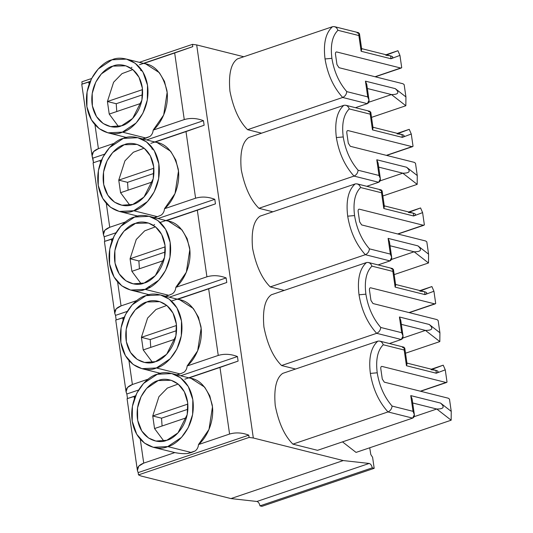 <?xml version="1.0" encoding="UTF-8"?>
<svg xmlns="http://www.w3.org/2000/svg" width="533" height="533" viewBox="0 0 533 533"><rect width="100%" height="100%" fill="white"/><g stroke="black" fill="none" stroke-linecap="round" stroke-linejoin="round"><path stroke-width="0.8" d="M377.797 341.18C370.955 347.356 368.47 358.096 370.348 373.406L377.217 372.794C375.585 359.742 377.597 350.394 383.24 344.758C382.141 341.88 380.329 340.687 377.797 341.18L282.69 373.386C276.227 377.97 273.749 388.717 275.241 405.613C278.686 422.995 284.569 435.841 292.884 444.136C284.569 435.841 278.686 422.995 275.241 405.613C273.749 388.717 276.227 377.97 282.69 373.386L377.797 341.18C370.955 347.356 368.47 358.096 370.348 373.406C372.907 388.883 378.79 401.729 387.991 411.929C378.79 401.729 372.907 388.883 370.348 373.406L377.217 372.794C379.369 385.979 384.326 397.072 392.081 406.073L413.028 411.329L410.763 395.613L440.571 403.088L451.244 411.396L449.479 399.117L448.32 398.218L384.313 382.154L382.288 379.07L380.789 368.689C380.662 367.104 381.082 366.351 382.048 366.431L446.054 382.494L447.027 382.128L445.262 369.849L436.267 373.22L406.459 365.738L404.194 350.014L383.24 344.758C377.597 350.394 375.585 359.742 377.217 372.794C379.369 385.979 384.326 397.072 392.081 406.073C391.795 408.844 390.429 410.796 387.991 411.929L292.884 444.136L387.991 411.929L412.649 418.119L387.991 411.929M366.464 262.562C359.622 268.739 357.143 279.485 359.022 294.796L365.885 294.176C364.259 281.124 366.271 271.777 371.914 266.14C370.815 263.262 368.996 262.069 366.464 262.562L271.357 294.769C264.901 299.359 262.416 310.099 263.915 326.995C267.359 344.385 273.236 357.223 281.557 365.525C273.236 357.223 267.359 344.385 263.915 326.995C262.416 310.099 264.901 299.359 271.357 294.769L366.464 262.562C359.622 268.739 357.143 279.485 359.022 294.796C361.581 310.273 367.457 323.111 376.664 333.318C367.457 323.111 361.581 310.273 359.022 294.796L365.885 294.176C368.043 307.368 372.993 318.461 380.749 327.462L401.702 332.719L399.437 316.995L429.245 324.477L439.918 332.779L438.146 320.506L436.993 319.6L372.987 303.537L370.955 300.452L369.462 290.072C369.336 288.486 369.755 287.733 370.721 287.813L434.728 303.877L435.701 303.51L433.929 291.238L424.941 294.602L395.133 287.12L392.861 271.397L371.914 266.14C366.271 271.777 364.259 281.124 365.885 294.176C368.043 307.368 372.993 318.461 380.749 327.462C380.462 330.227 379.103 332.179 376.664 333.318L281.557 365.525L376.664 333.318C379.103 332.179 380.462 330.227 380.749 327.462L401.702 332.719L403.021 335.983L401.316 339.508L376.664 333.318L401.316 339.508L389.423 343.532L401.316 339.508C403.481 338.348 403.608 336.09 401.702 332.719L400.283 322.871M355.138 183.952C348.296 190.128 345.817 200.868 347.696 216.178L354.558 215.565C352.933 202.513 354.938 193.166 360.588 187.523C359.489 184.651 357.67 183.459 355.138 183.952L260.031 216.151C253.568 220.742 251.09 231.489 252.589 248.385C256.027 265.767 261.91 278.612 270.224 286.907C261.91 278.612 256.027 265.767 252.589 248.385C251.09 231.489 253.568 220.742 260.031 216.151L355.138 183.952C348.296 190.128 345.817 200.868 347.696 216.178C350.254 231.655 356.131 244.5 365.332 254.701C356.131 244.5 350.254 231.655 347.696 216.178L354.558 215.565C356.71 228.75 361.667 239.843 369.422 248.844L390.369 254.101L388.104 238.378L417.912 245.86L428.585 254.168L426.82 241.889L425.667 240.989L361.66 224.926L359.628 221.835L358.136 211.461C358.003 209.875 358.423 209.123 359.395 209.203L423.402 225.266L424.368 224.899L422.602 212.62L413.608 215.985L383.8 208.51L381.535 192.786L360.588 187.523C354.938 193.166 352.933 202.513 354.558 215.565C356.71 228.75 361.667 239.843 369.422 248.844C369.136 251.616 367.777 253.568 365.332 254.701L270.224 286.907L365.332 254.701L389.989 260.89L365.332 254.701M343.812 105.334C336.969 111.51 334.484 122.257 336.363 137.561L343.232 136.948C341.6 123.896 343.612 114.548 349.255 108.912C348.156 106.034 346.343 104.841 343.812 105.334L248.704 137.541C242.242 142.131 239.763 152.871 241.256 169.767C244.7 187.156 250.583 199.995 258.898 208.296C250.583 199.995 244.7 187.156 241.256 169.767C239.763 152.871 242.242 142.131 248.704 137.541L343.812 105.334C336.969 111.51 334.484 122.257 336.363 137.561C338.921 153.044 344.804 165.883 354.005 176.09C344.804 165.883 338.921 153.044 336.363 137.561L343.232 136.948C345.384 150.133 350.341 161.233 358.096 170.234L379.043 175.49L376.778 159.767L406.586 167.249L417.259 175.55L415.493 163.271L414.334 162.372L350.328 146.309L348.302 143.224L346.803 132.844C346.677 131.258 347.096 130.505 348.062 130.585L412.069 146.648L413.042 146.282L411.276 134.003L402.282 137.374L372.474 129.892L370.208 114.169L349.255 108.912C343.612 114.548 341.6 123.896 343.232 136.948C345.384 150.133 350.341 161.233 358.096 170.234C357.81 172.998 356.444 174.951 354.005 176.09L258.898 208.296L354.005 176.09C356.444 174.951 357.81 172.998 358.096 170.234L379.043 175.49L380.369 178.755L378.663 182.273L354.005 176.09L378.663 182.273L366.771 186.303L378.663 182.273C380.822 181.12 380.948 178.855 379.043 175.49L377.624 165.643M332.479 26.717C325.636 32.899 323.158 43.639 325.037 58.95L331.899 58.337C330.273 45.278 332.286 35.938 337.929 30.294C336.829 27.423 335.01 26.23 332.479 26.717L237.372 58.923C230.916 63.514 228.43 74.26 229.93 91.156C233.374 108.539 239.25 121.384 247.572 129.679C239.25 121.384 233.374 108.539 229.93 91.156C228.43 74.26 230.916 63.514 237.372 58.923L332.479 26.717C325.636 32.899 323.158 43.639 325.037 58.95C327.595 74.427 333.471 87.272 342.679 97.472C333.471 87.272 327.595 74.427 325.037 58.95L331.899 58.337C334.058 71.522 339.008 82.615 346.763 91.616L367.717 96.873L365.451 81.149L395.259 88.631L405.933 96.933L404.161 84.66L403.008 83.761L339.001 67.691L336.969 64.606L335.477 54.233C335.35 52.647 335.77 51.894 336.736 51.974L400.743 68.037L401.715 67.664L399.943 55.392L390.955 58.757L361.141 51.275L358.876 35.558L337.929 30.294C332.286 35.938 330.273 45.278 331.899 58.337C334.058 71.522 339.008 82.615 346.763 91.616C346.477 94.388 345.118 96.34 342.679 97.472L247.572 129.679L342.679 97.472L367.33 103.662L342.679 97.472M370.795 454.522L369.722 447.78L370.795 454.522L372.6 457.321L370.795 454.522M139.486 64.746L174.671 52.974L143.57 63.5C154.763 64.56 162.545 73.567 166.922 90.53C169.494 107.133 161.146 123.523 153.171 130.119L184.265 119.585L174.671 52.974L192.793 46.638L192.46 44.359L139.366 62.334L192.46 44.359L196.684 44.925L243.801 56.751L196.684 44.925L253.322 437.999L343.245 460.565L369.182 463.45C370.702 463.91 371.721 465.376 372.247 467.847L374.186 468.327L372.6 457.321L374.186 468.327L261.903 506.35L259.971 505.864C259.438 503.392 258.418 501.933 256.906 501.473L230.962 498.582L141.045 476.016L230.962 498.582L343.245 460.565L253.322 437.999L249.104 437.433L138.493 474.883L141.045 476.016L138.493 474.883L138.167 472.604L248.778 435.148C242.122 432.609 235.726 432.243 229.583 434.042L219.982 367.43L188.882 377.957C200.075 379.016 207.857 388.031 212.234 404.987C214.812 421.59 206.458 437.986 198.483 444.575L229.583 434.042L198.483 444.575C198.276 447.3 197.163 449.432 195.145 450.971L187.603 453.523C184.052 453.876 179.788 453.563 174.817 452.59L143.723 463.117C138.08 465.309 136.228 468.467 138.167 472.604L137.394 470.432L138.793 466.122L143.723 463.117L140.272 439.212L143.723 463.117L174.817 452.59C179.788 453.563 184.052 453.876 187.603 453.523L191.414 452.53L167.728 446.581C176.823 445.028 196.337 427.04 192.893 400.13C188.622 373.506 165.983 369.795 157.302 374.259C148.207 375.812 128.693 393.8 132.131 420.71C136.401 447.334 159.047 451.045 167.728 446.581L153.264 447.287L144.496 443.103L136.721 434.262L132.204 421.177L132.397 406.379L136.808 393.154L143.524 383.454L157.302 374.259L171.766 373.553L180.534 377.737L188.302 386.578L192.826 399.663L192.633 414.461L188.222 427.686L181.5 437.386L167.728 446.581L191.414 452.53L195.145 450.971C197.163 449.432 198.276 447.3 198.483 444.575L208.996 429.445L212.467 406.899L209.815 395.899L204.652 387.138L191.107 378.41L171.766 373.553M261.556 133.19L247.572 129.679L261.556 133.19M272.883 211.801L258.898 208.296L272.883 211.801M284.209 290.418L270.224 286.907L284.209 290.418M295.542 369.029L281.557 365.525L295.542 369.029M317.541 450.325L292.884 444.136L317.541 450.325L412.649 418.119L317.541 450.325M406.279 362.92L406.459 365.738L436.267 373.22L445.262 369.849L443.223 365.178L432.016 369.376L443.223 365.178L431.33 369.202L443.223 365.178L445.262 369.849L447.027 382.128L420.35 391.195L446.054 382.494L382.048 366.431C381.082 366.351 380.662 367.104 380.789 368.689L382.288 379.07L384.313 382.154L448.32 398.218L449.479 399.117L451.244 411.396L451.158 420.204L356.044 452.41L342.499 441.87L356.044 452.41L451.158 420.204L436.774 409.018L412.675 402.975L436.774 409.018L414.168 416.679L436.774 409.018C443.723 409.064 444.982 407.085 440.571 403.088L410.763 395.613L413.028 411.329L392.081 406.073M186.45 417.745L154.55 428.552L163.838 441.058L154.55 428.552L152.738 415.973L187.829 404.087L152.738 415.973L158.921 396.705L167.335 388.084L178.142 384.04L167.335 388.084L158.921 396.705L152.738 415.973L154.55 428.552L186.45 417.745M166.816 440.265C159.653 443.942 140.965 440.884 137.441 418.911C134.602 396.705 150.706 381.861 158.214 380.575C165.377 376.898 184.058 379.956 187.583 401.929C190.428 424.135 174.324 438.979 166.816 440.265L177.975 432.896L187.216 414.574L187.676 402.582L184.338 391.722L178.235 384.113L171.14 380.269L158.214 380.575L146.635 388.397L141.038 396.685L137.521 407.938L137.681 420.35L141.818 431.057L148.534 438.019L155.883 441.064L166.816 440.265M184.804 379.203L238.104 361.094L188.735 377.81L238.104 361.094L219.982 367.43L229.583 434.042C235.726 432.243 242.122 432.609 248.778 435.148L249.104 437.433L253.322 437.999L196.684 44.925L192.46 44.359L192.793 46.638L143.424 63.354L192.793 46.638L174.671 52.974L184.265 119.585L153.171 130.119C152.964 132.844 151.852 134.976 149.833 136.515L142.284 139.066L146.102 138.067L122.41 132.124C131.504 130.572 151.026 112.583 147.581 85.673C143.31 59.05 120.665 55.339 111.99 59.803C102.896 61.355 83.375 79.344 86.819 106.247C91.09 132.877 113.736 136.588 122.41 132.124L107.946 132.83L99.185 128.646L91.409 119.805L86.886 106.72L87.086 91.923L91.489 78.697L98.212 68.997L111.99 59.803L126.454 59.096L135.215 63.28L142.991 72.122L147.514 85.207L147.315 99.997L142.911 113.229L136.188 122.93L122.41 132.124L146.102 138.067L149.833 136.515C151.852 134.976 152.964 132.844 153.171 130.119L163.678 114.988L167.149 92.436L164.504 81.436L159.34 72.681L145.789 63.947L126.454 59.096M135.555 395.826L127.494 398.551L135.455 396.052L127.494 398.551L126.841 393.994L138.56 390.023L126.841 393.994L126.068 391.815L127.467 387.504L132.391 384.506C126.754 386.691 124.902 389.856 126.841 393.994L127.494 398.551L135.555 395.826M175.117 339.135L143.217 349.934L152.505 362.44L143.217 349.934L141.405 337.356L176.503 325.476L141.405 337.356L147.588 318.088L156.002 309.473L166.816 305.422L156.002 309.473L147.588 318.088L141.405 337.356L143.217 349.934L175.117 339.135M156.396 367.97C165.49 366.411 185.011 348.422 181.566 321.519C177.296 294.889 154.65 291.178 145.975 295.642C136.881 297.201 117.36 315.19 120.804 342.093C125.075 368.716 147.721 372.434 156.396 367.97L141.931 368.669L133.17 364.492L125.395 355.651L120.871 342.566L121.071 327.768L125.475 314.543L132.197 304.836L145.975 295.642L160.44 294.942L169.201 299.12L176.976 307.961L181.5 321.046L181.3 335.843L176.896 349.068L170.174 358.776L156.396 367.97L180.087 373.913L176.27 374.912L180.087 373.913L156.396 367.97M155.483 361.647C148.327 365.332 129.639 362.267 126.114 340.294C123.27 318.094 139.38 303.244 146.888 301.964C154.044 298.28 172.732 301.345 176.256 323.318C179.101 345.517 162.991 360.361 155.483 361.647L166.649 354.278L175.883 335.963L176.343 323.964L173.012 313.104L166.909 305.502L159.807 301.658L146.888 301.964L135.309 309.78L129.712 318.068L126.194 329.321L126.354 341.733L130.492 352.446L137.201 359.402L144.55 362.453L155.483 361.647M171.499 301.032L208.656 288.813L177.556 299.346C188.749 300.405 196.53 309.413 200.908 326.369C203.479 342.979 195.131 359.369 187.156 365.958L218.25 355.431L208.656 288.813L226.778 282.483L177.409 299.2L226.778 282.483L208.656 288.813L218.25 355.431L187.156 365.958C186.95 368.689 185.837 370.821 183.818 372.354L180.087 373.913L183.818 372.354C185.837 370.821 186.95 368.689 187.156 365.958L197.663 350.834L201.134 328.281L198.489 317.282L193.326 308.527L179.774 299.793L160.44 294.942M124.222 317.208L116.167 319.933L124.122 317.435L116.167 319.933L115.508 315.376L127.234 311.405L115.508 315.376L114.742 313.204L116.134 308.893L121.064 305.889C115.421 308.081 113.569 311.239 115.508 315.376L116.167 319.933L124.222 317.208M148.274 379.123L132.391 384.506L128.946 360.594L132.391 384.506L148.274 379.123M180.627 375.778L237.445 356.537C230.796 353.999 224.393 353.626 218.25 355.431C224.393 353.626 230.796 353.999 237.445 356.537L238.104 361.094L237.445 356.537L180.627 375.778M163.791 260.517L131.891 271.324L141.178 283.822L131.891 271.324L130.079 258.745L165.17 246.859L130.079 258.745L136.261 239.477L144.676 230.856L155.489 226.811L144.676 230.856L136.261 239.477L130.079 258.745L131.891 271.324L163.791 260.517M145.069 289.352C154.164 287.8 173.685 269.811 170.24 242.901C165.97 216.278 143.324 212.567 134.649 217.031C125.548 218.583 106.034 236.572 109.478 263.482C113.749 290.105 136.388 293.816 145.069 289.352L130.605 290.059L121.837 285.875L114.069 277.033L109.545 263.948L109.738 249.151L114.149 235.926L120.871 226.225L134.649 217.031L149.107 216.325L157.875 220.509L165.65 229.35L170.167 242.435L169.974 257.232L165.57 270.458L158.847 280.158L145.069 289.352L168.754 295.302L164.944 296.295L168.754 295.302L145.069 289.352M144.157 283.036C136.994 286.714 118.313 283.656 114.788 261.683C111.943 239.477 128.053 224.633 135.555 223.347C142.717 219.663 161.406 222.727 164.93 244.7C167.768 266.906 151.665 281.75 144.157 283.036L155.323 275.668L164.557 257.346L165.017 245.353L161.679 234.493L155.576 226.885L148.48 223.041L135.555 223.347L123.976 231.169L118.386 239.457L114.862 250.71L115.021 263.122L119.159 273.829L125.875 280.791L133.223 283.836L144.157 283.036M160.173 222.421L197.323 210.202L166.229 220.729C177.422 221.788 185.204 230.796 189.575 247.758C192.153 264.361 183.798 280.758 175.823 287.347L206.924 276.814L197.323 210.202L215.445 203.866L166.083 220.582L215.445 203.866L197.323 210.202L206.924 276.814L175.823 287.347C175.624 290.072 174.511 292.204 172.485 293.743L168.754 295.302L172.485 293.743C174.511 292.204 175.624 290.072 175.823 287.347L186.337 272.216L189.808 249.671L187.163 238.664L181.993 229.91L168.448 221.175L149.107 216.325M112.896 238.591L104.841 241.322L112.796 238.824L104.841 241.322L104.182 236.759L115.901 232.794L104.182 236.759L103.409 234.587L104.808 230.276L109.738 227.278C104.095 229.463 102.243 232.628 104.182 236.759L104.841 241.322L112.896 238.591M154.01 224.733L154.603 224.533M136.948 300.512L121.064 305.889L117.62 281.984L121.064 305.889L136.948 300.512M169.301 297.161L226.119 277.92C219.463 275.381 213.067 275.015 206.924 276.814C213.067 275.015 219.463 275.381 226.119 277.92L226.778 282.483L226.119 277.92L169.301 297.161M152.465 181.906L120.565 192.706L129.852 205.212L120.565 192.706L118.752 180.127L153.844 168.241L118.752 180.127L124.935 160.859L133.35 152.245L144.157 148.194L133.35 152.245L124.935 160.859L118.752 180.127L120.565 192.706L152.465 181.906M133.736 210.742C142.837 209.183 162.352 191.194 158.907 164.291C154.637 137.661 131.997 133.95 123.316 138.413C114.222 139.972 94.707 157.961 98.145 184.864C102.416 211.488 125.062 215.199 133.736 210.742L119.279 211.441L110.511 207.264L102.736 198.423L98.219 185.331L98.412 170.54L102.816 157.308L109.538 147.608L123.316 138.413L137.781 137.707L146.548 141.891L154.317 150.732L158.841 163.818L158.647 178.615L154.237 191.84L147.514 201.541L133.736 210.742L157.428 216.684L153.617 217.684L157.428 216.684L133.736 210.742M132.83 204.419C125.668 208.103 106.98 205.038 103.455 183.066C100.617 160.859 116.72 146.015 124.229 144.736C131.391 141.052 150.073 144.117 153.597 166.089C156.442 188.289 140.332 203.133 132.83 204.419L143.99 197.05L153.231 178.728L153.691 166.736L150.353 155.876L144.25 148.274L137.154 144.43L124.229 144.736L112.65 152.551L107.053 160.839L103.535 172.092L103.695 184.505L107.833 195.218L114.548 202.174L121.89 205.225L132.83 204.419M150.819 143.364L185.997 131.584L154.896 142.118C166.089 143.177 173.871 152.185 178.249 169.141C180.827 185.751 172.472 202.14 164.497 208.729L195.598 198.203L185.997 131.584L204.119 125.255L154.75 141.971L204.119 125.255L203.459 120.691C196.81 118.153 190.408 117.786 184.265 119.585C190.408 117.786 196.81 118.153 203.459 120.691L146.642 139.932L203.459 120.691L204.119 125.255L185.997 131.584L195.598 198.203L164.497 208.729C164.291 211.454 163.178 213.586 161.159 215.125L157.428 216.684L161.159 215.125C163.178 213.586 164.291 211.454 164.497 208.729L175.011 193.599L178.482 171.053L175.83 160.053L170.667 151.292L157.122 142.564L137.781 137.707M101.57 159.98L93.508 162.705L101.57 159.98M125.621 221.895L109.738 227.278L106.287 203.366L109.738 227.278L125.621 221.895M157.968 218.55L214.792 199.309C208.136 196.77 201.74 196.397 195.598 198.203C201.74 196.397 208.136 196.77 214.792 199.309L215.445 203.866L214.792 199.309L157.968 218.55M374.186 468.327L372.247 467.847L259.971 505.864L261.903 506.35L374.186 468.327M81.855 81.816L91.583 78.518L81.855 81.816L82.182 84.094L90.137 81.596L88.804 82.042L89.118 84.207L88.804 82.042L82.182 84.094L90.237 81.362L82.182 84.094L81.855 81.816M141.132 103.289L109.232 114.089L118.519 126.594L109.232 114.089L107.419 101.517L142.518 89.631L107.419 101.517L113.602 82.242L122.017 73.627L132.83 69.583L122.017 73.627L113.602 82.242L107.419 101.517L109.232 114.089L141.132 103.289M121.497 125.801C114.342 129.486 95.654 126.428 92.129 104.455C89.284 82.249 105.394 67.405 112.903 66.119C120.058 62.434 138.747 65.499 142.271 87.472C145.116 109.678 129.006 124.522 121.497 125.801L132.664 118.433L141.898 100.117L142.358 88.125L139.026 77.265L132.924 69.656L125.821 65.812L112.903 66.119L101.323 73.934L95.727 82.229L92.209 93.482L92.369 105.894L96.5 116.6L103.215 123.556L110.564 126.607L121.497 125.801M131.351 67.504L131.944 67.305M114.289 143.284L98.405 148.66C92.762 150.852 90.916 154.01 92.855 158.148L104.575 154.177L92.855 158.148L93.508 162.705L92.082 155.969L93.482 151.665L98.405 148.66L114.289 143.284M94.961 124.755L98.405 148.66L94.961 124.755M134.436 398.671L134.123 396.505L134.436 398.671M137.394 470.432L127.067 398.757L127.494 398.551M123.103 320.053L122.79 317.888L123.103 320.053M126.068 391.815L115.741 320.146L116.167 319.933M111.777 241.442L111.464 239.277L111.777 241.442M114.742 313.204L104.415 241.529L104.841 241.322M100.451 162.825L100.137 160.66L100.451 162.825M103.409 234.587L93.082 162.911L93.508 162.705M92.082 155.969L81.756 84.301L82.182 84.094M140.592 70.336L142.271 70.936M116.767 111.544L116.221 103.722L107.419 101.517L116.221 103.722L142.578 94.794L116.221 103.722L116.767 111.544M343.245 460.565L230.962 498.582L256.906 501.473L369.182 463.45L343.245 460.565M369.182 463.45L256.906 501.473C258.418 501.933 259.438 503.392 259.971 505.864L372.247 467.847C371.721 465.376 370.702 463.91 369.182 463.45M355.438 107.686L367.33 103.662L355.438 107.686M368.849 102.216L391.462 94.561L367.364 88.511L391.462 94.561L368.849 102.216M360.968 48.456L361.141 51.275L390.955 58.757L399.943 55.392L397.911 50.722L386.698 54.919L397.911 50.722L386.019 54.746L397.911 50.722L399.943 55.392L401.715 67.664L375.039 76.739L400.743 68.037L336.736 51.974C335.77 51.894 335.35 52.647 335.477 54.233L336.969 64.606L339.001 67.691L403.008 83.761L404.161 84.66L405.933 96.933L405.84 105.747L371.521 117.373L405.84 105.747L391.462 94.561C398.404 94.608 399.67 92.629 395.259 88.631L365.451 81.149L367.717 96.873L346.763 91.616M336.736 51.974L336.216 51.981M401.715 67.664L400.743 68.037M385.799 55.252C392.828 55.898 394.547 57.064 390.955 58.757L390.676 55.912L361.614 48.623M361.141 51.275L361.707 49.283L359.442 33.559L358.876 35.558L361.141 51.275M357.137 32.906L359.442 33.559M337.929 30.294L358.876 35.558L358.702 32.733L334.457 26.65M367.33 103.662C369.496 102.503 369.622 100.244 367.717 96.873L369.036 100.144L367.33 103.662M369.036 100.144L366.771 84.421L365.451 81.149L366.298 87.032M395.259 88.631C399.67 92.629 398.404 94.608 391.462 94.561L405.84 105.747L405.933 96.933L395.259 88.631M151.918 148.954L153.597 149.553M128.093 190.154L127.547 182.339L118.752 180.127L127.547 182.339L153.904 173.412L127.547 182.339L128.093 190.154M380.182 180.834L402.788 173.178L378.69 167.129L402.788 173.178L380.182 180.834M372.294 127.074L372.474 129.892L402.282 137.374L411.276 134.003L409.237 129.332L398.031 133.53L409.237 129.332L397.345 133.363L409.237 129.332L411.276 134.003L413.042 146.282L386.365 155.356L412.069 146.648L348.062 130.585C347.096 130.505 346.677 131.258 346.803 132.844L348.302 143.224L350.328 146.309L414.334 162.372L415.493 163.271L417.259 175.55L417.172 184.365L382.847 195.984L417.172 184.365L402.788 173.178C409.737 173.218 410.996 171.246 406.586 167.249L376.778 159.767L378.104 163.031L380.369 178.755M348.062 130.585L347.549 130.598M413.042 146.282L412.069 146.648M397.125 133.87C404.154 134.516 405.873 135.682 402.282 137.374L402.002 134.529L372.94 127.234M372.474 129.892L373.04 127.893L370.775 112.17L370.208 114.169L372.474 129.892M368.463 111.524L370.775 112.17M349.255 108.912L370.208 114.169L370.029 111.35L345.784 105.267M406.586 167.249C410.996 171.246 409.737 173.218 402.788 173.178L417.172 184.365L417.259 175.55L406.586 167.249M150.139 287.087L148.374 286.821M139.426 268.772L138.873 260.95L130.079 258.745L138.873 260.95L165.23 252.022L138.873 260.95L139.426 268.772M378.097 264.914L389.989 260.89L378.097 264.914M391.508 259.451L414.121 251.789L390.023 245.746L414.121 251.789L391.508 259.451M408.458 212.487C415.487 213.127 417.206 214.299 413.608 215.985L413.328 213.14L383.627 205.685L383.8 208.51L413.608 215.985L422.602 212.62L420.57 207.95L409.357 212.147L420.57 207.95L408.678 211.974L420.57 207.95L422.602 212.62L424.368 224.899L397.698 233.967L423.402 225.266L359.395 209.203C358.423 209.123 358.003 209.875 358.136 211.461L359.628 221.835L361.66 224.926L425.667 240.989L426.82 241.889L428.585 254.168L428.499 262.976L394.18 274.602L428.499 262.976L414.121 251.789C421.063 251.836 422.329 249.857 417.912 245.86L388.104 238.378L390.369 254.101L369.422 248.844M359.395 209.203L358.876 209.209M424.368 224.899L423.402 225.266M383.8 208.51L384.366 206.511L382.101 190.787L381.535 192.786L383.8 208.51M379.796 190.134L382.101 190.787M360.588 187.523L381.535 192.786L381.361 189.968L357.11 183.878M389.989 260.89C392.148 259.738 392.281 257.472 390.369 254.101L391.695 257.372L389.989 260.89M391.695 257.372L389.43 241.649L388.104 238.378L388.95 244.261M417.912 245.86C422.329 249.857 421.063 251.836 414.121 251.789L428.499 262.976L428.585 254.168L417.912 245.86M150.752 347.383L150.206 339.568L141.405 337.356L150.206 339.568L176.563 330.64L150.206 339.568L150.752 347.383M402.835 338.062L425.447 330.407L401.349 324.357L425.447 330.407L402.835 338.062M394.953 284.302L395.133 287.12L424.941 294.602L433.929 291.238L431.897 286.561L420.684 290.758L431.897 286.561L420.004 290.592L431.897 286.561L433.929 291.238L435.701 303.51L409.024 312.585L434.728 303.877L370.721 287.813C369.755 287.733 369.336 288.486 369.462 290.072L370.955 300.452L372.987 303.537L436.993 319.6L438.146 320.506L439.918 332.779L439.825 341.593L405.506 353.212L439.825 341.593L425.447 330.407C432.39 330.453 433.655 328.475 429.245 324.477L399.437 316.995L400.756 320.26L403.021 335.983M370.721 287.813L370.202 287.827M435.701 303.51L434.728 303.877M419.784 291.098C426.813 291.744 428.532 292.91 424.941 294.602L424.661 291.758L395.599 284.462M395.133 287.12L395.693 285.122L393.427 269.398L392.861 271.397L395.133 287.12M391.122 268.752L393.427 269.398M371.914 266.14L392.861 271.397L392.688 268.579L368.443 262.496M429.245 324.477C433.655 328.475 432.39 330.453 425.447 330.407L439.825 341.593L439.918 332.779L429.245 324.477M138.493 474.883L249.104 437.433L248.778 435.148L138.167 472.604L138.493 474.883M153.264 447.287L174.817 452.59M162.079 426L161.532 418.178L152.738 415.973L161.532 418.178L187.889 409.257L161.532 418.178L162.079 426M382.048 366.431L381.535 366.444M447.027 382.128L446.054 382.494M431.11 369.715C438.139 370.355 439.858 371.528 436.267 373.22L435.987 370.368L406.926 363.08M406.459 365.738L407.025 363.739L404.76 348.016L404.194 350.014L406.459 365.738M402.448 347.363L404.76 348.016M383.24 344.758L404.194 350.014L404.014 347.196L379.769 341.107M412.649 418.119C414.807 416.966 414.934 414.701 413.028 411.329L414.354 414.601L412.649 418.119M414.354 414.601L412.089 398.877L410.763 395.613L411.609 401.489M440.571 403.088C444.982 407.085 443.723 409.064 436.774 409.018L451.158 420.204L451.244 411.396L440.571 403.088M126.621 137.514L107.946 132.83M401.256 68.024L375.312 76.805M137.954 216.131L119.279 211.441M412.589 146.635L386.645 155.423M149.28 294.742L130.605 290.059M423.915 225.252L397.971 234.04M160.606 373.36L141.931 368.669M435.241 303.87L409.297 312.651M446.574 382.481L420.63 391.269"/></g></svg>
